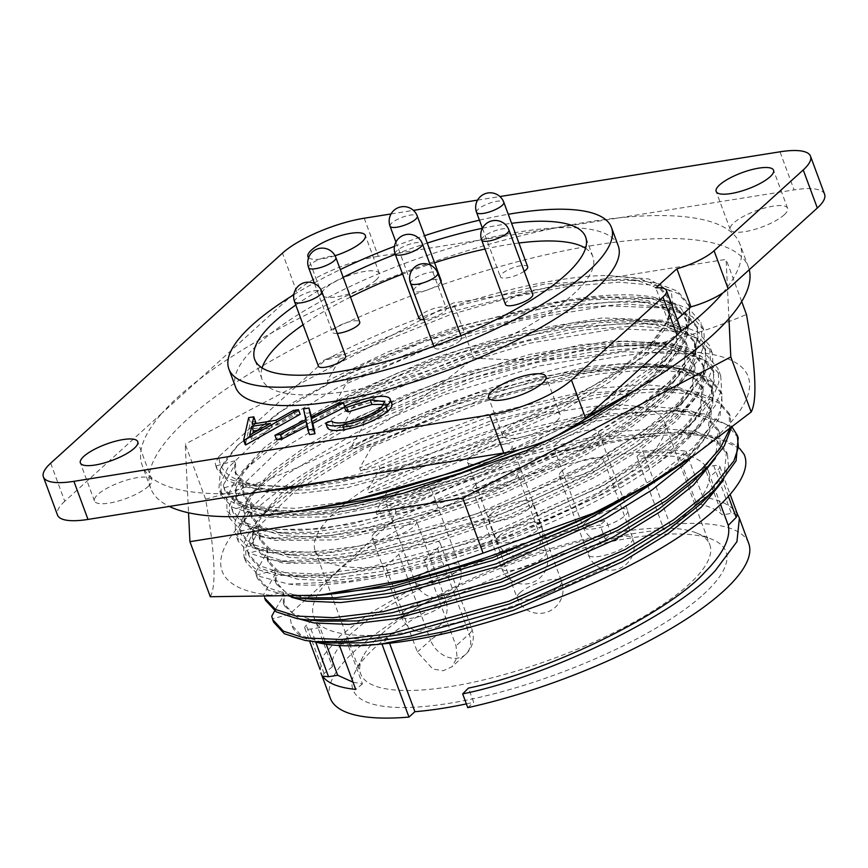 <?xml version="1.0" encoding="UTF-8"?>
<svg xmlns="http://www.w3.org/2000/svg" width="868" height="868" viewBox="0 0 868 868"><rect width="100%" height="100%" fill="white"/><g stroke="black" fill="none" stroke-linecap="round" stroke-linejoin="round"><path stroke-width="0.65" stroke-dasharray="4.34 3.25" d="M618.244 245.818A203.958 57.581 -20.3 0 0 465.595 243.745A203.958 57.581 -20.3 0 0 258.968 343.413A203.958 57.581 -20.3 0 0 235.662 387.334M148.352 486.362A30.597 8.637 -20.3 0 0 151.846 479.765A30.597 8.637 -20.3 0 0 128.941 479.461A30.597 8.637 -20.3 0 0 97.954 494.413A30.597 8.637 -20.3 0 0 94.46 500.999A30.597 8.637 -20.3 0 0 117.354 501.313A30.597 8.637 -20.3 0 0 148.352 486.362M375.909 280.114A30.597 8.637 -20.3 0 0 379.403 273.518A30.597 8.637 -20.3 0 0 356.509 273.214A30.597 8.637 -20.3 0 0 325.511 288.165A30.597 8.637 -20.3 0 0 322.017 294.751A30.597 8.637 -20.3 0 0 344.921 295.066A30.597 8.637 -20.3 0 0 375.909 280.114M784.13 214.895A30.597 8.637 -20.3 0 0 787.623 208.309A30.597 8.637 -20.3 0 0 764.73 207.994A30.597 8.637 -20.3 0 0 733.731 222.946A30.597 8.637 -20.3 0 0 730.238 229.532A30.597 8.637 -20.3 0 0 753.142 229.846A30.597 8.637 -20.3 0 0 784.13 214.895M556.572 421.143A30.597 8.637 -20.3 0 0 560.066 414.557A30.597 8.637 -20.3 0 0 537.162 414.242A30.597 8.637 -20.3 0 0 506.174 429.193A30.597 8.637 -20.3 0 0 502.68 435.779A30.597 8.637 -20.3 0 0 525.574 436.094A30.597 8.637 -20.3 0 0 556.572 421.143M295.793 305.026A176.421 49.812 159.7 0 1 343.185 277.326M395.331 254.357A176.421 49.812 159.7 0 1 427.273 243.062M482.413 228.273A176.421 49.812 159.7 0 1 511.599 223.304M262.082 367.913A176.421 49.812 -20.3 0 0 261.995 379.164A176.421 49.812 -20.3 0 0 394.05 380.954A176.421 49.812 -20.3 0 0 572.782 294.74A176.421 49.812 -20.3 0 0 592.931 256.744A176.421 49.812 -20.3 0 0 585.553 248.259M518.89 243.029A176.421 49.812 -20.3 0 0 484.973 249.018M434.575 262.787A176.421 49.812 -20.3 0 0 402.622 274.082M350.477 297.051A176.421 49.812 -20.3 0 0 303.084 324.751M749.247 269.72A318.686 89.979 -20.3 0 0 748.422 267.029A318.686 89.979 -20.3 0 0 509.896 263.796A318.686 89.979 -20.3 0 0 187.043 419.526A318.686 89.979 -20.3 0 0 150.641 488.152A318.686 89.979 -20.3 0 0 169.314 506.435M504.525 452.879A318.686 89.979 -20.3 0 0 588.537 415.381M329.026 480.915A318.686 89.979 -20.3 0 0 679.59 332.357M50.68 463.208L64.764 501.281L162.186 412.994A318.686 89.979 -20.3 0 0 142.157 465.215A318.686 89.979 -20.3 0 0 262.754 491.505M364.224 218.226L378.307 256.31L553.057 228.392A318.686 89.979 -20.3 0 0 199.13 379.511L162.186 412.994A318.686 89.979 159.7 0 1 178.558 396.589A318.686 89.979 159.7 0 1 199.13 379.511L296.541 291.214L282.458 253.141M318.426 366.198A14.528 4.101 159.7 0 1 320.086 363.074A14.528 4.101 159.7 0 1 334.798 355.967A14.528 4.101 159.7 0 1 345.681 356.119M524.207 271.283A14.528 4.101 159.7 0 1 509.787 277.359A14.528 4.101 159.7 0 1 500.402 276.827A14.528 4.101 159.7 0 1 502.062 273.702A14.528 4.101 159.7 0 1 516.785 266.595A14.528 4.101 159.7 0 1 527.668 266.747M337.272 333.41A14.528 4.101 159.7 0 1 332.477 332.151A14.528 4.101 159.7 0 1 334.137 329.015A14.528 4.101 159.7 0 1 348.849 321.919A14.528 4.101 159.7 0 1 359.732 322.061M440.987 281.883A14.528 4.101 159.7 0 1 439.49 283.695A14.528 4.101 159.7 0 1 424.767 290.802A14.528 4.101 159.7 0 1 413.895 290.65A14.528 4.101 159.7 0 1 415.555 287.514A14.528 4.101 159.7 0 1 430.268 280.418A14.528 4.101 159.7 0 1 441.15 280.57M505.501 304.505A14.528 4.101 159.7 0 1 507.162 301.37A14.528 4.101 159.7 0 1 521.885 294.274A14.528 4.101 159.7 0 1 532.768 294.426M459.931 340.733A14.528 4.101 159.7 0 1 445.208 347.829A14.528 4.101 159.7 0 1 434.336 347.688A14.528 4.101 159.7 0 1 435.996 344.553A14.528 4.101 159.7 0 1 450.72 337.457A14.528 4.101 159.7 0 1 461.592 337.598A14.528 4.101 159.7 0 1 459.931 340.733M418.984 318.328A14.528 4.101 159.7 0 1 420.644 315.192A14.528 4.101 159.7 0 1 435.367 308.097A14.528 4.101 159.7 0 1 446.25 308.238A14.528 4.101 159.7 0 1 444.59 311.373A14.528 4.101 159.7 0 1 423.931 319.576M337.717 571.339A210.327 59.382 -20.3 0 0 313.695 616.638A210.327 59.382 -20.3 0 0 471.118 618.775A210.327 59.382 -20.3 0 0 684.201 515.993A210.327 59.382 -20.3 0 0 708.234 470.695A210.327 59.382 -20.3 0 0 550.8 468.557A210.327 59.382 -20.3 0 0 337.717 571.339M720.559 504.525L710.252 476.662A210.327 59.382 -20.3 0 0 709.59 474.362A210.327 59.382 -20.3 0 0 704.599 467.136L722.241 514.843C716.751 509.473 708.158 505.697 696.472 503.494L679.318 457.121A210.327 59.382 -20.3 0 0 636.895 456.384L664.042 529.784A210.327 59.382 -20.3 0 0 605.246 539.18L599.994 524.966C518.912 540.916 397.284 592.519 358.473 627.434C339.279 643.188 330.589 656.284 332.401 666.711L314.379 618.005A210.327 59.382 -20.3 0 0 315.051 620.305A210.327 59.382 -20.3 0 0 320.042 627.542L326.205 644.219M353.037 682.194L362.477 683.919L345.323 637.546A210.327 59.382 -20.3 0 0 387.746 638.295L389.558 643.199M466.366 703.905A210.327 59.382 -20.3 0 0 473.7 702.299L468.438 688.096M703.264 594.569A198.859 56.149 -20.3 0 0 711.988 539.31A198.859 56.149 -20.3 0 0 549.379 557.94A198.859 56.149 -20.3 0 0 375.681 646.91A198.859 56.149 -20.3 0 0 355.489 671.181A198.859 56.149 -20.3 0 0 474.883 698.382A198.859 56.149 -20.3 0 0 703.264 594.569M381.931 633.759A186.11 52.547 159.7 0 1 544.507 550.496A186.11 52.547 159.7 0 1 696.689 533.061A186.11 52.547 159.7 0 1 709.785 544.703A186.11 52.547 159.7 0 1 688.519 584.782A186.11 52.547 159.7 0 1 499.979 675.727A186.11 52.547 159.7 0 1 360.676 673.839A186.11 52.547 159.7 0 1 363.041 656.479A186.11 52.547 159.7 0 1 381.931 633.759M696.472 503.494L702.885 497.049C720.386 499.784 731.908 505.501 737.442 514.214L737.507 514.323M636.895 456.384L642.819 451.002L669.977 524.402A223.076 62.984 159.7 0 1 748.693 543.346M642.819 451.002A223.076 62.984 159.7 0 1 685.904 451.154L679.318 457.121M702.885 497.049L685.904 451.154M336.48 510.861A186.11 52.547 159.7 0 1 525.021 419.917A186.11 52.547 159.7 0 1 664.324 421.805A186.11 52.547 159.7 0 1 643.058 461.884A186.11 52.547 159.7 0 1 424.311 560.12L456.026 645.857L457.078 657.499L451.924 666.808L443.114 670.758L432.806 669.011L417.389 652.031L385.674 566.294A186.11 52.547 159.7 0 1 315.214 550.941A186.11 52.547 159.7 0 1 336.48 510.861M388.875 498.644A23.707 6.694 -20.3 0 0 386.162 503.755A23.707 6.694 -20.3 0 0 403.913 503.993A23.707 6.694 -20.3 0 0 427.935 492.406A23.707 6.694 -20.3 0 0 430.636 487.306A23.707 6.694 -20.3 0 0 412.897 487.067A23.707 6.694 -20.3 0 0 388.875 498.644M556.811 443.331A23.707 6.694 -20.3 0 0 554.099 448.441A23.707 6.694 -20.3 0 0 571.849 448.68A23.707 6.694 -20.3 0 0 595.871 437.092A23.707 6.694 -20.3 0 0 598.573 431.982A23.707 6.694 -20.3 0 0 580.833 431.743A23.707 6.694 -20.3 0 0 556.811 443.331M374.824 532.702A23.707 6.694 -20.3 0 0 372.112 537.813A23.707 6.694 -20.3 0 0 389.862 538.051A23.707 6.694 -20.3 0 0 413.884 526.464A23.707 6.694 -20.3 0 0 416.586 521.364A23.707 6.694 -20.3 0 0 398.846 521.115A23.707 6.694 -20.3 0 0 374.824 532.702M475.393 484.832A23.707 6.694 -20.3 0 0 472.68 489.932A23.707 6.694 -20.3 0 0 490.431 490.17A23.707 6.694 -20.3 0 0 514.453 478.594A23.707 6.694 -20.3 0 0 517.154 473.483A23.707 6.694 -20.3 0 0 499.415 473.244A23.707 6.694 -20.3 0 0 475.393 484.832M490.735 514.192A23.707 6.694 -20.3 0 0 488.033 519.292A23.707 6.694 -20.3 0 0 505.773 519.531A23.707 6.694 -20.3 0 0 529.795 507.954A23.707 6.694 -20.3 0 0 532.507 502.843A23.707 6.694 -20.3 0 0 514.757 502.605A23.707 6.694 -20.3 0 0 490.735 514.192M561.911 471.009A23.707 6.694 -20.3 0 0 559.198 476.109A23.707 6.694 -20.3 0 0 576.949 476.358A23.707 6.694 -20.3 0 0 600.96 464.771A23.707 6.694 -20.3 0 0 603.672 459.66A23.707 6.694 -20.3 0 0 585.922 459.422A23.707 6.694 -20.3 0 0 561.911 471.009M470.293 457.154A23.707 6.694 -20.3 0 0 467.581 462.253A23.707 6.694 -20.3 0 0 485.331 462.503A23.707 6.694 -20.3 0 0 509.353 450.915A23.707 6.694 -20.3 0 0 512.055 445.805A23.707 6.694 -20.3 0 0 494.315 445.566A23.707 6.694 -20.3 0 0 470.293 457.154M255.485 421.414L250.364 422.228L245.329 444.883M300.176 414.275L295.033 415.099L277.673 424.875L253.868 428.673L254.997 423.638M308.607 257.677A30.597 8.637 -20.3 0 0 335.048 255.734M391.056 213.94L413.418 210.371M477.574 200.117L499.935 196.548M384.068 404.401L386.347 406.246L383.157 411.92C374.01 419.146 362.13 424.137 347.515 426.882C339.768 428.119 335.037 427.664 333.312 425.504L327.431 427.761M391.945 403.804L391.457 402.947C389.168 400.69 383.656 400.3 374.922 401.776C365.515 403.273 355.847 406.343 345.941 410.987M307.098 426.318L307.782 425.971L309.561 434.618M310.657 412.593L305.221 413.461L307.424 424.257L276.632 439.881M344.574 407.298L339.496 407.993L312.523 421.674L311.504 416.738M248.671 417.638L250.364 422.228M252.176 424.083L253.868 428.673M275.97 420.286L277.673 424.875M293.33 410.51L295.033 415.099M293.807 294.74A203.958 57.581 159.7 0 1 313.673 283.239M314.259 282.914A203.958 57.581 159.7 0 1 340.31 269.557M394.452 246.371A203.958 57.581 159.7 0 1 424.55 235.695M479.451 220.168A203.958 57.581 159.7 0 1 508.257 214.277M680.545 328.571A30.597 8.637 -20.3 0 0 669.901 325.956L655.807 287.883M677.149 319.391L669.901 325.956M824.6 194.302A63.733 18 -20.3 0 0 794.09 189.886L780.006 151.802M722.849 292.907A318.686 89.979 -20.3 0 0 739.937 244.092A318.686 89.979 -20.3 0 0 619.329 217.803A318.686 89.979 159.7 0 0 553.057 228.392L794.09 189.886M378.307 256.31A63.733 18 -20.3 0 0 296.541 291.214M64.764 501.281A63.733 18 -20.3 0 0 57.483 515.006M331.609 420.915L333.312 425.504M345.811 422.293L347.515 426.882M381.464 407.331L383.157 411.92M373.218 397.186L374.922 401.776M389.754 398.369L391.457 402.947M306.089 421.381L307.782 425.971M305.731 419.667L307.424 424.257M303.529 408.882L305.221 413.461M310.82 417.085L312.523 421.674M337.793 403.403L339.496 407.993M344.596 406.224L344.932 407.125M270.415 423.41L272.107 428L251.427 439.653L249.724 435.063M258.371 430.192L272.107 428M251.427 439.653L252.838 433.316M289.152 486.395A249.854 70.547 -20.3 0 0 442.94 454.593L508.626 429.541L568.768 400.636L618.765 370.137L654.591 340.506L673.438 313.131L671.409 291.941L648.646 278.954L606.938 275.471A234.045 66.076 -20.3 0 0 444.644 309.182C401.483 323.742 361.63 340.766 325.099 360.242L218.986 456.416C219.365 477.237 242.758 487.23 289.152 486.395L247.64 485.028L226.873 478.333L216.099 466.724L215.221 463.36L216.165 465.899L234.447 460.875L234.913 471.997L244.982 482.825L264.414 489.053L273.105 490.16L308.368 489.899L353.243 483.465L455.841 454.615L565.057 405.877L610.573 377.884L643.937 351.225L649.134 346.115L667.872 320.379L669.879 298.679L659.224 286.288L639.271 278.639L606.938 275.471M442.94 454.593L338.889 482.619L293.775 488.695L258.1 488.792L248.584 487.577L227.817 480.883L217.043 469.273L216.165 465.899M218.986 456.416L215.221 463.36M271.76 616.215L272.704 618.765L289.565 614.197L390.123 523.057L396.144 512.109L395.2 509.559L376.918 514.594L375.855 511.719L388.061 490.279L387.117 487.729L368.835 492.753L367.782 489.888L379.989 468.438L379.045 465.888L360.762 470.912L359.699 468.047L371.905 446.597L370.961 444.047L352.679 449.081L351.627 446.206L363.833 424.767L362.889 422.217L344.607 427.24L343.544 424.376L355.75 402.926L354.806 400.376L336.524 405.399L335.471 402.535L347.677 381.085L346.733 378.535L328.451 383.569L327.388 380.694L339.594 359.254L338.65 356.705L325.099 360.242M234.447 460.875L235.499 463.74L223.293 485.19L224.237 487.74L242.519 482.716L243.582 485.581L231.376 507.031L232.32 509.581L250.602 504.558L251.655 507.422L239.449 528.872L240.393 531.411L258.675 526.388L259.738 529.252L247.532 550.703L248.476 553.252L266.758 548.229L267.811 551.093L255.604 572.544L256.548 575.093L274.831 570.07L275.894 572.934L263.688 594.385L264.632 596.924L282.914 591.9L283.966 594.764L274.635 610.898M444.644 309.182L544.366 284.086L624.211 279.105L640.334 281.514L660.288 289.152L670.942 301.554L667.817 325.587L645 354.101L611.636 380.748L566.12 408.741L456.894 457.479L346.788 487.751L300.187 493.371L265.478 491.917L246.045 485.689L235.966 474.872L235.499 463.74M223.293 485.19L224.172 488.521L234.935 500.152L255.713 506.869L295.608 508.333L349.587 501.237M505.523 452.705L596.652 407.092L661.058 360.231L685.449 329.851L689.973 316.191L688.801 304.277L677.452 291.095L656.165 282.979L639.228 280.462L600.96 280.245L553.958 285.843L449.027 312.22L338.65 356.705M231.376 507.031L232.244 510.362L243.007 521.994L263.796 528.699L300.881 530.315L350.65 524.37L468.232 492.189L584.88 440.271L633.499 410.455L669.13 382.061L693.521 351.692L698.046 338.032L696.885 326.118L685.525 312.936L664.237 304.82L647.3 302.303L609.032 302.086L562.03 307.684L457.111 334.061L346.733 378.535M328.451 383.569L389.331 354.643L454.289 330.502L552.439 305.927L632.295 300.936L648.407 303.344L668.371 310.994L679.026 323.395L675.901 347.428L653.072 375.931L619.719 402.589L574.193 430.582L464.977 479.32L354.871 509.581L308.27 515.212L273.55 513.758L254.107 507.52L244.038 496.691L243.582 485.581M239.449 528.872L240.327 532.192L251.091 543.835L271.868 550.54L308.954 552.156L358.723 546.211L476.315 514.019L592.952 462.112L641.571 432.297L677.214 403.902L701.604 373.533L706.129 359.862L704.957 347.959L693.608 334.777L672.32 326.661L655.383 324.133L617.115 323.927L570.113 329.514L465.183 355.891L354.806 400.376M336.524 405.399L397.414 376.473L462.373 352.343L560.522 327.768L640.367 322.777L656.49 325.185L676.443 332.835L687.098 345.236L683.973 369.258L661.156 397.772L627.792 424.43L582.276 452.412L473.049 501.151L362.943 531.422L316.343 537.053L281.633 535.589L262.19 529.361L252.121 518.532L251.655 507.422M247.532 550.703L248.4 554.034L259.163 565.665L279.952 572.381L317.037 573.998L366.806 568.052L484.387 535.86L601.036 483.953L649.655 454.138L685.286 425.743L709.677 395.363L714.201 381.703L713.04 369.79L701.691 356.607L680.393 348.491L663.456 345.974L625.188 345.757L578.186 351.356L473.266 377.732L362.889 422.217M344.607 427.24L405.486 398.314L470.445 374.173L568.594 349.598L648.45 344.618L664.562 347.026L684.526 354.676L695.181 367.066L692.056 391.099L669.228 419.613L635.875 446.26L590.349 474.254L481.132 522.992L371.027 553.263L324.426 558.884L289.706 557.43L270.263 551.202L260.194 540.373L259.738 529.252M255.604 572.544L256.483 575.875L267.246 587.506L288.024 594.211L309.843 596.077M594.493 513.574L651.933 479.928L693.369 447.573L717.76 417.204L722.284 403.544L721.113 391.631L709.764 378.448L688.476 370.332L671.539 367.815L633.271 367.598L586.269 373.197L481.339 399.573L370.961 444.047M352.679 449.081L413.569 420.155L478.528 396.014L576.678 371.439L656.523 366.448L672.646 368.857L692.599 376.506L703.254 388.907L700.129 412.94L677.311 441.443L643.947 468.102L598.432 496.095L489.205 544.833L379.099 575.093L332.498 580.725L297.789 579.271L278.346 573.032L268.277 562.204L267.811 551.093M263.688 594.385L264.566 597.748M729.63 429.139L729.196 413.472L717.847 400.289L696.548 392.173L679.611 389.645L641.343 389.439L594.341 395.027L489.422 421.403L379.045 465.888M360.762 470.912L421.642 441.986L486.601 417.855L584.75 393.28L664.606 388.289L680.718 390.698L700.682 398.347L711.337 410.748L709.59 431.819L691.894 456.807M291.474 597.271L276.36 584.045L275.894 572.934M732.136 427.197L704.632 414.003L687.695 411.486L649.427 411.269L602.425 416.868L497.494 443.244L387.117 487.729M368.835 492.753L429.725 463.827L494.684 439.685L592.833 415.11L672.678 410.119L688.801 412.539L708.755 420.188L719.409 432.579L720.407 444.535L715.395 458.304M299.102 618.927L284.433 605.886L283.966 594.764M376.918 514.594L437.798 485.668L502.756 461.526L600.906 436.951L680.762 431.96L696.874 434.369L716.838 442.018L727.482 454.409L728.48 466.366L723.478 480.145M739.536 448.333L712.704 435.844L695.767 433.327L657.499 433.11L610.497 438.709L505.577 465.085L395.2 509.559M390.123 523.057C470.141 478.724 582.591 442.485 658.617 435.649A249.854 70.547 159.7 0 1 744.017 454.203M313.934 641.593A234.045 66.076 159.7 0 1 291.453 624.862A234.045 66.076 159.7 0 1 291.431 624.808L289.565 614.197M282.914 591.9L283.369 603.01L293.438 613.839L312.881 620.077L321.572 621.184M697.601 477.14L716.339 451.403L718.346 429.714L707.702 417.313L687.738 409.663L652.389 406.484L605.072 410.195L493.621 436.821L428.662 460.962L367.782 489.888M379.989 468.438L490.355 423.953L550.724 406.766L609.293 395.407L659.778 391.381L697.492 394.723L718.78 402.839L730.14 416.011L731.312 427.837M265.499 600.255L264.632 596.924M274.831 570.07L275.297 581.18L285.366 592.009L304.798 598.236L313.5 599.343M676.487 467.472L689.517 455.309L708.255 429.562L710.274 407.873L699.619 395.482L679.666 387.833L644.306 384.643L597 388.354L485.548 414.991L420.589 439.121L359.699 468.047M371.905 446.597L482.282 402.123L542.652 384.936L601.22 373.565L651.694 369.54L689.42 372.882L710.708 380.998L722.057 394.18L719.919 417.183L700.02 444.503L694.313 450.123L654.168 481.61M292.06 597.238L268.179 590.056L257.416 578.424L256.548 575.093M266.758 548.229L267.214 559.339L277.283 570.168L296.726 576.395L305.417 577.502L340.679 577.253L385.555 570.818L488.152 541.968L597.368 493.219L642.884 465.237L676.248 438.579L681.445 433.468L700.183 407.732L702.19 386.043L691.546 373.641L671.582 365.992L636.222 362.813L588.916 366.524L477.465 393.15L412.506 417.28L351.627 446.206M363.833 424.767L474.199 380.282L534.569 363.095L593.137 351.735L643.622 347.699L681.337 351.041L702.624 359.157L713.984 372.339L711.847 395.352L691.948 422.673L686.23 428.293L650.599 456.687L601.98 486.503L485.331 538.41L375.952 569.061L328.071 575.885L290.411 576.146L280.896 574.92L260.107 568.215L249.344 556.583L248.476 553.252M258.675 526.388L259.141 537.498L269.21 548.326L288.643 554.565L297.344 555.672L332.596 555.411L377.471 548.977L480.069 520.127L589.285 471.389L634.812 443.396L668.176 416.738L673.362 411.627L692.1 385.891L694.118 364.202L683.463 351.8L663.499 344.151L628.15 340.972L580.844 344.683L469.393 371.309L404.434 395.45L343.544 424.376M355.75 402.926L466.127 358.441L526.496 341.254L585.065 329.894L635.539 325.869L673.264 329.211L694.552 337.326L705.901 350.498L703.764 373.511L683.865 400.832L678.158 406.452L642.515 434.846L593.896 464.662L477.259 516.568L367.88 547.231L319.999 554.055L282.328 554.305L272.812 553.09L252.024 546.373L241.261 534.742L240.393 531.411M250.602 504.558L251.058 515.668L261.127 526.496L280.57 532.724L289.261 533.831L324.524 533.581L369.399 527.147L471.997 498.286L581.213 449.548L626.729 421.555L660.092 394.907L665.289 389.797L684.027 364.05L686.035 342.361L675.391 329.97L655.427 322.321L620.067 319.131L572.761 322.842L461.309 349.478L396.351 373.609L335.471 402.535M347.677 381.085L458.044 336.61L518.413 319.424L576.981 308.053L627.466 304.028L665.181 307.37L686.469 315.485L697.829 328.668L695.691 351.67L675.792 378.99L670.074 384.611L634.443 413.005L585.824 442.821L469.176 494.738L359.797 525.39L311.916 532.214L274.255 532.464L264.74 531.249L243.951 524.543L233.188 512.912L232.32 509.581M242.519 482.716L242.986 493.827L253.055 504.655L272.487 510.883L281.189 511.99L316.44 511.74L361.316 505.306L463.913 476.456L549.053 440.304M620.099 398.705L652.02 373.066L657.206 367.956L675.944 342.22L677.962 320.531L667.308 308.129L647.344 300.48L611.994 297.301L564.688 301.012L453.226 327.637L388.278 351.768L327.388 380.694M339.594 359.254L449.971 314.769L510.341 297.583L568.909 286.223L619.383 282.187L657.109 285.529L678.396 293.644L689.745 306.827L687.608 329.84L667.709 357.16L662.002 362.781L603.01 406.365L519.509 449.624M300.556 510.623L266.172 510.634L256.657 509.407L235.868 502.702L225.105 491.071L224.237 487.74M272.704 618.765L273.572 622.096M738.212 437.852L726.863 424.669L705.575 416.553L667.85 413.211L617.376 417.248L558.808 428.608L498.438 445.794L388.061 490.279M375.855 511.719L436.745 482.792L501.704 458.662L613.155 432.036L660.461 428.325L695.821 431.504L715.774 439.154L726.429 451.555L724.422 473.244L705.673 498.981M329.656 643.014L320.954 641.908L301.521 635.68L291.431 624.808M658.617 435.649C581.875 440.586 480.091 471.009 396.144 512.109M332.401 666.711L324.057 673.492L322.603 676.183M320.129 669.553L324.014 654.906L340.213 635.81L369.866 613.253L411.53 589.22L513.183 546.265L606.081 520.019L599.994 524.966M605.246 539.18L611.18 533.798L606.081 520.019M330.252 698.132A223.076 62.984 159.7 0 1 611.18 533.798M664.042 529.784L669.977 524.402M467.765 707.68L473.7 702.299M737.55 514.442L731.388 513.379L722.241 514.843M704.599 467.136L713.735 465.671A12.749 3.602 159.7 0 1 719.843 466.561A12.749 3.602 159.7 0 1 718.379 469.306L710.252 476.662M387.746 638.295L381.931 643.991M381.811 643.665A223.076 62.984 159.7 0 1 338.737 643.524L345.323 637.546M362.477 683.919L355.706 689.42M339.475 645.521L338.737 643.524M320.042 627.542L310.896 628.996A12.749 3.602 159.7 0 1 304.798 628.117A12.749 3.602 159.7 0 1 306.252 625.372L314.379 618.005M424.311 560.12L437.45 548.218A23.458 6.618 -20.3 0 0 440.13 543.173A23.458 6.618 -20.3 0 0 422.575 542.934A23.458 6.618 -20.3 0 0 398.813 554.392L385.674 566.294M294.361 511.556L242.931 507.064L227.199 499.621L218.899 488.977L220.581 468.503L224.996 460.702L237.192 445.924L277.966 413.157L335.862 379.717L424.756 341.395L518.966 312.784L591.227 299.71L650.175 298.169L667.687 300.795L689.539 309.192L701.008 322.581L701.919 336.524L695.507 352.451L680.024 372.394L655.817 394.332L586.757 439.175L498.926 480.362L405.768 511.849L321.561 529.046L259.185 529.567L237.897 522.71L227.025 510.959L226.613 498.341L233.481 483.65L245.677 468.861L286.451 436.094L344.346 402.654L433.24 364.332L527.462 335.721L599.712 322.646L658.66 321.117L676.172 323.731L698.024 332.129L709.492 345.529L710.404 359.461L703.991 375.388L688.508 395.331L664.302 417.269L595.242 462.112L507.411 503.299L414.253 534.786L330.046 551.983L267.669 552.504L246.382 545.646L235.51 533.896L235.098 521.277L241.966 506.586L254.161 491.798L294.936 459.031L352.831 425.591L441.725 387.269L535.947 358.658L608.197 345.583L667.145 344.053L684.657 346.668L706.519 355.066L717.988 368.466L718.888 382.397L712.476 398.325L696.993 418.278L672.787 440.217L603.727 485.049L515.896 526.236L422.738 557.723L338.531 574.92L276.154 575.441L254.867 568.583L243.995 556.833L243.582 544.214L250.451 529.523L262.646 514.735L303.42 481.968L361.316 448.528L448.496 410.846L362.889 449.385L294.762 491.44L253.923 530.923L245.655 547.99L246.056 562.388L260.042 576.536L288.48 584.066C371.786 594.352 567.683 530.793 657.467 463.512A242.205 68.388 159.7 0 0 684.657 442.062A242.205 68.388 159.7 0 0 712.715 403.511L712.064 389.2L701.149 376.441L680.371 368.423L663.521 365.884L607.567 367.316L539.039 379.663L449.505 406.777L365.037 443.114L318.296 469.425L281.991 495.856L271.12 506.022L259.662 519.91L253.12 533.831L253.51 545.788L263.807 556.909L284.02 563.386L343.251 562.822L423.226 546.406L511.697 516.427L595.112 477.226L641.159 449.038L676.736 420.644L698.371 394.701L704.447 379.533L703.579 366.263L692.664 353.504L671.886 345.475L655.036 342.947L599.083 344.379L530.554 356.726L441.02 383.84L356.553 420.166L309.811 446.488L273.507 472.908L262.635 483.085L251.177 496.973L244.635 510.894L245.026 522.851L255.322 533.972L275.536 540.449L334.766 539.885L414.741 523.469L503.212 493.491L586.627 454.289L632.674 426.101L668.251 397.707L689.886 371.764L695.962 356.596L695.094 343.327L684.179 330.567L663.402 322.538L646.551 320.01L590.598 321.442L522.069 333.789L432.535 360.904L348.068 397.229L301.326 423.551L265.022 449.971L254.15 460.149L242.693 474.026L236.15 487.957L236.53 499.914L246.838 511.035L267.051 517.512L326.281 516.948L406.257 500.532L494.727 470.554L578.142 431.353L624.19 403.164L659.767 374.77L681.402 348.817L687.478 333.659L686.61 320.39L675.695 307.619L654.917 299.601L638.067 297.073L597.629 297.073L548.587 303.464A242.205 68.388 159.7 0 1 654.071 297.312L678.754 305.623L689.615 319.934L686.154 339.323L668.664 362.65L639.879 387.323M657.467 463.512L689.474 436.246L706.01 415.338L712.085 400.181L711.217 386.911L700.302 374.141L679.525 366.122L619.231 363.822L538.193 377.374L448.658 404.488L364.191 440.814L317.449 467.136L281.145 493.556L258.816 517.61L252.273 531.541L252.653 543.498L262.961 554.619L283.174 561.097L291.995 562.214L349.24 559.632L422.38 544.117L510.851 514.138L594.265 474.937L640.313 446.749L675.879 418.354L680.989 413.309L697.525 392.401L703.601 377.244L702.733 363.974L691.818 351.204L671.04 343.185L610.746 340.885L529.708 354.437L440.174 381.54L355.706 417.877L308.965 444.188L272.661 470.619L250.331 494.673L243.789 508.605L244.168 520.561L254.476 531.683L274.689 538.16L283.51 539.278L340.755 536.695L413.895 521.18L502.366 491.201L585.781 452L631.817 423.812L667.394 395.407L672.505 390.372L689.029 369.464L695.116 354.296L694.248 341.026L683.333 328.267L662.555 320.249L602.262 317.948L521.223 331.489L431.689 358.603L347.222 394.94L300.48 421.251L264.176 447.682L241.836 471.736L235.304 485.657L235.684 497.614L245.991 508.746L266.205 515.223L275.026 516.341L332.27 513.758L405.41 498.243L493.881 468.264L577.296 429.063L623.332 400.875L658.91 372.47L664.02 367.424L680.545 346.527L686.631 331.359L685.763 318.089L674.848 305.33L654.071 297.312M684.407 462.047A280.44 79.183 -20.3 0 0 716.154 437.027A280.44 79.183 -20.3 0 0 613.936 357.225A280.44 79.183 -20.3 0 0 254.172 510.829A280.44 79.183 -20.3 0 0 326.151 594.569M210.295 596.728C216.555 585.52 214.993 552.992 205.597 499.165L185.231 444.112L188.54 512.782M220.581 468.503L238.309 444.774L291.778 403.229L369.334 361.75L459.584 326.661L548.587 303.464M728.946 318.61L726.093 259.38L453.313 302.965L185.231 444.112M288.48 584.066L348.686 581.365L425.483 565.122L518.63 533.636L606.472 492.449L659.072 459.942L697.948 427.533L715.21 405.725L721.623 389.797L720.722 375.866L709.254 362.477L687.391 354.068L623.951 351.724L538.681 366.057L444.459 394.68L355.576 432.991L285.453 474.97L244.7 513.986L237.832 528.677L238.255 541.296L249.116 553.046L270.404 559.903L279.887 561.119L340.126 558.428L416.998 542.185L510.145 510.699L597.987 469.512L650.588 437.005L689.463 404.596L706.726 382.788L713.138 366.86L712.237 352.929L700.769 339.529L678.906 331.131L615.466 328.788L530.196 343.12L435.975 371.732L347.081 410.054L276.968 452.033L236.215 491.049L229.347 505.74L229.77 518.359L240.631 530.109L261.919 536.966L271.402 538.182L331.641 535.491L408.513 519.248L501.661 487.762L589.502 446.575L642.103 414.069L680.979 381.66L698.241 359.851L704.653 343.923L703.753 329.992L692.284 316.592L670.421 308.194L606.982 305.851L521.711 320.184L427.49 348.795L338.596 387.117L268.483 429.085L227.731 468.112L220.863 482.803L221.286 495.422L232.147 507.172L253.434 514.03L262.917 515.234L323.156 512.554L400.029 496.312L463.328 476.196L527.299 450.297M712.715 403.511L713.572 389.363L706.281 378.296L691.026 370.506L668.544 366.35L624.982 366.806L571.122 374.868L448.496 410.846M205.597 499.165C302.357 473.494 391.718 426.448 473.678 358.017L453.313 302.965M741.695 301.543L726.093 259.38M473.678 358.017C572.001 364.712 662.924 350.195 746.458 314.433M294.577 301.749A14.528 4.101 159.7 0 1 296.238 298.614A14.528 4.101 159.7 0 1 310.961 291.518A14.528 4.101 159.7 0 1 321.833 291.659M476.565 212.367A14.528 4.101 159.7 0 1 478.225 209.242A14.528 4.101 -20.3 0 1 496.865 201.278A14.528 4.101 159.7 0 1 503.82 202.287M308.628 267.691A14.528 4.101 159.7 0 1 310.288 264.556A14.528 4.101 -20.3 0 1 328.929 256.602A14.528 4.101 159.7 0 1 335.883 257.601M390.047 226.19A14.528 4.101 159.7 0 1 391.707 223.065A14.528 4.101 -20.3 0 1 410.347 215.101A14.528 4.101 159.7 0 1 417.302 216.11M481.664 240.045A14.528 4.101 159.7 0 1 483.324 236.921A14.528 4.101 159.7 0 1 498.037 229.814A14.528 4.101 159.7 0 1 508.919 229.966M410.488 283.228A14.528 4.101 159.7 0 1 412.148 280.093A14.528 4.101 159.7 0 1 426.872 272.997A14.528 4.101 159.7 0 1 437.754 273.149M395.146 253.868A14.528 4.101 159.7 0 1 396.806 250.743A14.528 4.101 159.7 0 1 411.53 243.637A14.528 4.101 159.7 0 1 422.401 243.789M417.953 577.274A23.707 6.694 -20.3 0 0 415.251 582.374A23.707 6.694 -20.3 0 0 432.991 582.623A23.707 6.694 -20.3 0 0 457.013 571.035A23.707 6.694 -20.3 0 0 459.725 565.925A23.707 6.694 -20.3 0 0 441.975 565.686A23.707 6.694 -20.3 0 0 417.953 577.274M585.889 521.95A23.707 6.694 -20.3 0 0 583.188 527.06A23.707 6.694 -20.3 0 0 600.927 527.299A23.707 6.694 -20.3 0 0 624.949 515.711A23.707 6.694 -20.3 0 0 627.662 510.612A23.707 6.694 -20.3 0 0 609.911 510.362A23.707 6.694 -20.3 0 0 585.889 521.95M403.902 611.332A23.707 6.694 -20.3 0 0 401.2 616.432A23.707 6.694 -20.3 0 0 418.94 616.671A23.707 6.694 -20.3 0 0 442.962 605.083A23.707 6.694 -20.3 0 0 445.675 599.983A23.707 6.694 -20.3 0 0 427.924 599.745A23.707 6.694 -20.3 0 0 403.902 611.332M504.471 563.451A23.707 6.694 -20.3 0 0 501.769 568.562A23.707 6.694 -20.3 0 0 519.509 568.8A23.707 6.694 -20.3 0 0 543.531 557.213A23.707 6.694 -20.3 0 0 546.243 552.102A23.707 6.694 -20.3 0 0 528.493 551.864A23.707 6.694 -20.3 0 0 504.471 563.451M519.823 592.811A23.707 6.694 -20.3 0 0 517.111 597.911A23.707 6.694 -20.3 0 0 534.862 598.16A23.707 6.694 -20.3 0 0 558.884 586.573A23.707 6.694 -20.3 0 0 561.585 581.462A23.707 6.694 -20.3 0 0 543.845 581.224A23.707 6.694 -20.3 0 0 519.823 592.811M590.989 549.628A23.707 6.694 -20.3 0 0 588.276 554.739A23.707 6.694 -20.3 0 0 606.027 554.977A23.707 6.694 -20.3 0 0 630.049 543.39A23.707 6.694 -20.3 0 0 632.761 538.279A23.707 6.694 -20.3 0 0 615.011 538.041A23.707 6.694 -20.3 0 0 590.989 549.628M499.382 535.773A23.707 6.694 -20.3 0 0 496.67 540.883A23.707 6.694 -20.3 0 0 514.42 541.122A23.707 6.694 -20.3 0 0 538.431 529.534A23.707 6.694 -20.3 0 0 541.144 524.424A23.707 6.694 -20.3 0 0 523.393 524.185A23.707 6.694 -20.3 0 0 499.382 535.773M713.735 465.671L731.388 513.379M728.404 496.398L718.379 469.306M310.896 628.996L315.746 642.092M324.057 673.492L306.252 625.372M417.389 652.031L430.528 640.128L398.813 554.392M437.45 548.218L469.165 633.955A23.458 6.618 -20.3 0 0 471.845 628.899A23.458 6.618 -20.3 0 0 460.615 627.282A23.458 6.618 -20.3 0 0 430.528 640.128A23.458 18.412 -132.2 0 0 465.595 654.418A23.458 18.412 -132.2 0 0 469.165 633.955L456.026 645.857M151.846 479.765L137.762 441.693M379.403 273.518L365.319 235.445M787.623 208.309L773.54 170.226M560.066 414.557L545.983 376.473M592.931 256.744L585.64 237.018M150.641 488.152L142.157 465.215M482.434 228.23L500.402 276.827M314.52 283.619L332.477 332.151M395.916 242.053L413.895 290.65M433.816 346.278L434.336 347.688M315.051 620.305L313.695 616.638M696.689 533.061L711.988 539.31M664.324 421.805L709.785 544.703M386.162 503.755L415.251 582.374A23.707 23.707 0 0 0 453.411 591.716A23.707 23.707 0 0 0 459.725 565.925L430.636 487.306M554.099 448.441L583.188 527.06A23.707 23.707 0 0 0 621.347 536.402A23.707 23.707 0 0 0 627.662 510.612L598.573 431.982M372.112 537.813L401.2 616.432A23.707 23.707 0 0 0 439.36 625.774A23.707 23.707 0 0 0 445.675 599.983L416.586 521.364M472.68 489.932L501.769 568.562A23.707 23.707 0 0 0 539.929 577.904A23.707 23.707 0 0 0 546.243 552.102L517.154 473.483M488.033 519.292L517.111 597.911A23.707 23.707 0 0 0 555.27 607.264A23.707 23.707 0 0 0 561.585 581.462L532.507 502.843M559.198 476.109L588.276 554.739A23.707 23.707 0 0 0 626.446 564.081A23.707 23.707 0 0 0 632.761 538.279L603.672 459.66M467.581 462.253L496.67 540.883A23.707 23.707 0 0 0 534.829 550.225A23.707 23.707 0 0 0 541.144 524.424L512.055 445.805M94.46 500.999L80.377 462.915M322.017 294.751L307.934 256.668M730.238 229.532L716.154 191.459M502.68 435.779L488.597 397.707M386.347 406.246L384.643 401.656M261.995 379.164L254.704 359.428M748.422 267.029L739.937 244.092M460.897 335.721L461.592 337.598M430.257 265.011L446.25 308.238M654.591 340.506L649.134 346.115M258.1 488.792L273.105 490.16M217.043 469.273L216.099 466.724M624.211 279.105L639.228 280.462M670.942 301.554L669.879 298.69M235.966 474.861L234.913 471.997M647.3 302.303L632.295 300.936M655.383 324.133L640.367 322.777M663.456 345.974L648.45 344.618M671.539 367.815L656.523 366.448M679.611 389.645L664.606 388.289M687.695 411.486L672.678 410.119M680.762 431.96L695.767 433.327M689.517 455.309L700.02 444.503M305.417 577.502L290.411 576.146M681.445 433.468L691.948 422.673M297.344 555.672L282.328 554.305M673.362 411.627L683.865 400.832M289.261 533.831L274.255 532.464M665.289 389.797L675.792 378.99M281.189 511.99L266.172 510.634M657.206 367.956L667.709 357.16M689.745 306.827L688.801 304.277M225.127 491.104L224.183 488.554M697.829 328.668L696.885 326.118M233.199 512.945L232.255 510.395M679.015 323.384L677.962 320.52M244.049 496.702L242.986 493.838M705.901 350.498L704.957 347.949M241.282 534.775L240.338 532.236M687.098 345.225L686.035 342.361M252.121 518.543L251.069 515.668M713.984 372.339L713.04 369.79M249.355 556.616L248.411 554.066M695.17 367.066L694.118 364.191M260.205 540.373L259.141 537.509M722.057 394.18L721.113 391.631M257.438 578.457L256.494 575.907M703.254 388.897L702.19 386.032M268.277 562.214L267.225 559.35M730.14 416.011L729.196 413.461M711.326 410.738L710.274 407.873M276.36 584.055L275.297 581.18M719.409 432.579L718.346 429.703M284.433 605.886L283.38 603.021M727.492 454.409L726.429 451.544M709.59 474.362L708.234 470.695M363.041 656.479L355.489 671.181M719.843 466.561L730.151 494.424M304.798 628.117L309.605 641.105M315.214 550.941L360.676 673.839M440.13 543.173L471.845 628.899A23.458 23.458 0 0 1 465.595 654.418L451.924 666.808M694.248 341.026L695.094 343.327M702.733 363.974L703.579 366.263M711.217 386.911L712.064 389.2M235.684 497.614L236.53 499.914M244.168 520.561L245.026 522.851M252.653 543.498L253.51 545.788M720.722 375.866L717.988 368.466M238.255 541.296L235.51 533.896M712.237 352.929L709.492 345.529M229.77 518.359L227.025 510.959M703.753 329.992L701.008 322.581M221.286 495.422L218.899 488.977M243.995 556.833L246.056 562.388M689.474 436.246L697.948 427.533M291.995 562.214L279.887 561.119M680.989 413.309L689.463 404.596M283.51 539.278L271.402 538.182M672.505 390.372L680.979 381.66M275.026 516.341L262.917 515.234M664.02 367.424L668.664 362.65M685.763 318.089L686.61 320.39M237.192 445.924L238.309 444.785M650.175 298.169L638.067 297.073M245.677 468.861L254.15 460.149M658.66 321.117L646.551 320.01M254.161 491.798L262.635 483.085M667.145 344.053L655.036 342.947M262.646 514.735L271.12 506.022M663.521 365.884L668.544 366.35"/><path stroke-width="1.3" d="M508.257 214.277A203.958 57.581 159.7 0 1 611.463 227.459A203.958 57.581 159.7 0 1 588.157 271.391A203.958 57.581 159.7 0 1 381.54 371.059A203.958 57.581 159.7 0 1 228.881 368.987A203.958 57.581 159.7 0 1 252.176 325.066A203.958 57.581 159.7 0 1 293.807 294.74M228.881 368.987L235.662 387.334A203.958 57.581 -20.3 0 0 388.321 389.406A203.958 57.581 -20.3 0 0 594.949 289.738A203.958 57.581 -20.3 0 0 618.244 245.818L611.463 227.459M134.269 448.279A30.597 8.637 -20.3 0 0 137.762 441.693A30.597 8.637 -20.3 0 0 114.858 441.378A30.597 8.637 -20.3 0 0 83.87 456.329A30.597 8.637 -20.3 0 0 80.377 462.915A30.597 8.637 -20.3 0 0 103.27 463.23A30.597 8.637 -20.3 0 0 134.269 448.279M335.048 255.734A30.597 8.637 -20.3 0 0 361.826 242.031A30.597 8.637 -20.3 0 0 365.319 235.445A30.597 8.637 -20.3 0 0 342.426 235.13A30.597 8.637 -20.3 0 0 311.428 250.082A30.597 8.637 -20.3 0 0 307.934 256.668A30.597 8.637 -20.3 0 0 308.607 257.677M770.046 176.822A30.597 8.637 -20.3 0 0 773.54 170.226A30.597 8.637 -20.3 0 0 750.646 169.922A30.597 8.637 -20.3 0 0 719.648 184.873A30.597 8.637 -20.3 0 0 716.154 191.459A30.597 8.637 -20.3 0 0 739.059 191.774A30.597 8.637 -20.3 0 0 770.046 176.822M542.489 383.07A30.597 8.637 -20.3 0 0 545.983 376.473A30.597 8.637 -20.3 0 0 523.078 376.169A30.597 8.637 -20.3 0 0 492.091 391.121A30.597 8.637 -20.3 0 0 488.597 397.707A30.597 8.637 -20.3 0 0 511.491 398.021A30.597 8.637 -20.3 0 0 542.489 383.07M511.599 223.304A176.421 49.812 159.7 0 1 585.64 237.018A176.421 49.812 159.7 0 1 565.48 275.015A176.421 49.812 159.7 0 1 386.748 361.229A176.421 49.812 159.7 0 1 254.704 359.428A176.421 49.812 159.7 0 1 274.852 321.442A176.421 49.812 159.7 0 1 295.793 305.026M343.185 277.326A176.421 49.812 159.7 0 1 395.331 254.357M427.273 243.062A176.421 49.812 159.7 0 1 482.413 228.273M585.553 248.259A176.421 49.812 -20.3 0 0 518.89 243.029M484.973 249.018A176.421 49.812 -20.3 0 0 434.575 262.787M402.622 274.082A176.421 49.812 -20.3 0 0 350.477 297.051M303.084 324.751A176.421 49.812 -20.3 0 0 282.154 341.167A176.421 49.812 -20.3 0 0 262.082 367.913M169.314 506.435A318.686 89.979 -20.3 0 0 504.525 452.879M588.537 415.381A318.686 89.979 -20.3 0 0 712.02 335.656A318.686 89.979 -20.3 0 0 749.247 269.72M499.935 196.548L780.006 151.802A63.733 18 159.7 0 1 810.517 156.218A63.733 18 159.7 0 1 803.236 169.944L714.071 250.754A37.14 10.481 159.7 0 1 676.877 268.787L690.971 306.86A37.14 10.481 -20.3 0 0 722.849 292.907A318.686 89.979 159.7 0 1 703.536 312.719A318.686 89.979 159.7 0 1 679.59 332.357A30.597 8.637 -20.3 0 0 680.545 328.571L666.45 290.487A30.597 8.637 159.7 0 1 662.957 297.084L571.459 380.01A63.733 18 159.7 0 1 489.693 414.926L73.91 481.339A63.733 18 159.7 0 1 43.4 476.933A63.733 18 159.7 0 1 50.68 463.208L282.458 253.141A63.733 18 159.7 0 1 364.224 218.226L391.056 213.94M489.693 414.926L503.776 452.998L329.026 480.915A318.686 89.979 159.7 0 1 262.754 491.505L87.993 519.422L73.91 481.339M344.021 359.244A14.528 4.101 159.7 0 1 329.298 366.35A14.528 4.101 159.7 0 1 318.426 366.198L294.577 301.749A14.528 4.101 159.7 0 0 305.449 301.89A14.528 4.101 159.7 0 0 320.173 294.794A14.528 4.101 159.7 0 0 321.833 291.659L345.681 356.119A14.528 4.101 159.7 0 1 344.021 359.244M503.82 202.287A14.528 14.528 0 0 0 480.438 196.559A14.528 14.528 0 0 0 476.565 212.367A14.528 4.101 159.7 0 0 487.436 212.519A14.528 4.101 159.7 0 0 502.16 205.412A14.528 4.101 159.7 0 0 503.82 202.287L527.668 266.747A14.528 4.101 159.7 0 1 526.008 269.872A14.528 4.101 159.7 0 1 524.207 271.283M335.883 257.601A14.528 14.528 0 0 0 317.211 249.018A14.528 14.528 0 0 0 308.628 267.691A14.528 4.101 159.7 0 0 319.5 267.832A14.528 4.101 159.7 0 0 334.223 260.736A14.528 4.101 159.7 0 0 335.883 257.601L359.732 322.061A14.528 4.101 159.7 0 1 358.072 325.196A14.528 4.101 159.7 0 1 337.272 333.41M531.107 297.55A14.528 4.101 159.7 0 1 516.384 304.646A14.528 4.101 159.7 0 1 505.501 304.505L481.664 240.045A14.528 4.101 159.7 0 0 492.536 240.197A14.528 4.101 159.7 0 0 507.259 233.091A14.528 4.101 159.7 0 0 508.919 229.966L532.768 294.426A14.528 4.101 159.7 0 1 531.107 297.55M423.931 319.576A14.528 4.101 159.7 0 1 418.984 318.328L395.146 253.868A14.528 4.101 159.7 0 0 406.018 254.02A14.528 4.101 159.7 0 0 420.741 246.913A14.528 4.101 159.7 0 0 422.401 243.789L430.257 265.011M737.507 514.323L739.384 518.174L736.943 541.643L715.449 570.406C676.519 614.175 548.587 676.671 462.666 693.89L468.438 688.096C549.281 671.517 668.393 613.09 704.957 572.088C723.142 553.632 730.921 538.062 728.274 525.368L720.559 504.525M326.205 644.219L337.685 675.25L353.037 682.194M389.558 643.199L414.904 711.695A210.327 59.382 -20.3 0 0 466.366 703.905M739.384 518.174L748.693 543.346A223.076 62.984 159.7 0 1 723.218 591.39A223.076 62.984 159.7 0 1 467.765 707.68L462.666 693.89M254.997 423.638L255.485 421.414L253.792 416.824L252.176 424.083L275.97 420.286L293.33 410.51L298.473 409.685L300.176 414.275L246.002 444.774L244.309 440.184L243.637 440.293L245.329 444.883L246.002 444.774M676.877 268.787L655.807 287.883A30.597 8.637 159.7 0 1 666.45 290.487M413.418 210.371L477.574 200.117M325.728 423.172L327.431 427.761C329.146 430.55 334.744 431.179 344.216 429.649L342.513 425.06C333.041 426.589 327.453 425.96 325.728 423.172L331.609 420.915C333.345 423.074 338.075 423.53 345.811 422.293C360.426 419.548 372.318 414.557 381.464 407.331L384.643 401.656L370.245 399.898L346.625 407.32L344.238 406.398L345.941 410.987L348.318 411.899L371.949 404.488L384.068 404.401M344.216 429.649C362.043 426.307 376.528 420.21 387.671 411.345C391.685 407.765 392.944 404.965 391.457 402.947M312.86 423.389L311.167 418.799L313.294 429.161L307.858 430.029L309.561 434.618L314.997 433.75L312.86 423.389L344.574 407.298M307.858 430.029L306.089 421.381L280.364 434.423L274.928 435.291L276.632 439.881L282.067 439.013L307.098 426.318M311.504 416.738L308.965 408.014L310.82 417.085L337.793 403.403L343.229 402.535L344.596 406.224M243.637 440.293L248.671 417.638L253.792 416.824M298.473 409.685L244.309 440.184M313.673 283.239A203.958 57.581 159.7 0 1 314.259 282.914M340.31 269.557A203.958 57.581 159.7 0 1 394.452 246.371M424.55 235.695A203.958 57.581 159.7 0 1 479.451 220.168M662.957 297.084L677.04 335.156A30.597 8.637 -20.3 0 0 679.59 332.357M690.971 306.86L677.149 319.391M722.849 292.907A37.14 10.481 -20.3 0 0 728.154 288.827L714.071 250.754M803.236 169.944L817.32 208.027L728.154 288.827M817.32 208.027A63.733 18 -20.3 0 0 824.6 194.302L810.517 156.218M43.4 476.933L57.483 515.006A63.733 18 -20.3 0 0 87.993 519.422M329.026 480.915L262.754 491.505M503.776 452.998A63.733 18 -20.3 0 0 585.542 418.094L571.459 380.01M677.04 335.156L585.542 418.094M370.245 399.898L371.949 404.488M346.625 407.32L348.318 411.899M344.238 406.398C354.155 401.754 363.811 398.683 373.218 397.186C381.953 395.71 387.464 396.112 389.754 398.369L391.945 403.804M389.754 398.369C391.24 400.376 389.982 403.175 385.978 406.756L387.671 411.345M385.978 406.756C374.824 415.62 360.339 421.729 342.513 425.06M313.294 429.161L314.997 433.75M280.364 434.423L282.067 439.013M274.928 435.291L305.731 419.667L303.529 408.882L308.965 408.014M343.229 402.535L311.167 418.799M251.655 426.405L270.415 423.41L249.724 435.063L251.655 426.405L253.347 430.995L258.371 430.192M252.838 433.316L253.347 430.995M417.302 216.11A14.528 14.528 0 0 0 393.92 210.381A14.528 14.528 0 0 0 390.047 226.19A14.528 4.101 159.7 0 0 400.929 226.342A14.528 4.101 159.7 0 0 415.642 219.235A14.528 4.101 159.7 0 0 417.302 216.11L441.15 280.57A14.528 4.101 159.7 0 1 440.987 281.883M274.635 610.898L271.76 616.215L272.639 619.546L283.402 631.177L304.18 637.893L341.265 639.51L391.034 633.564L508.626 601.372L625.264 549.466L673.883 519.65L709.525 491.255L733.916 460.875L738.44 447.215L737.268 435.302L732.136 427.197M349.587 501.237L460.159 470.347L505.523 452.705M309.843 596.077L392.575 586.421L492.471 557.701L594.493 513.574M731.312 427.837L724.205 446.195L708.104 466.344L702.386 471.964L666.754 500.359L618.135 530.174L501.487 582.081L392.108 612.743L344.227 619.568L306.567 619.817L297.051 618.602L276.263 611.886L265.499 600.255L264.686 598.052L275.525 609.455L296.107 616.052L333.193 617.669L382.962 611.723L500.543 579.531L617.191 527.625L665.81 497.809L701.442 469.414L720.06 448.506L729.63 429.139M691.894 456.807L685.394 463.284L652.031 489.943L606.504 517.925L497.288 566.663L387.182 596.934L340.581 602.566L305.861 601.101L291.474 597.271M715.395 458.304L693.467 485.125L660.103 511.773L614.587 539.766L505.36 588.504L395.255 618.775L348.654 624.396L313.945 622.942L299.102 618.927M723.478 480.145L701.55 506.955L668.186 533.614L622.66 561.607L513.444 610.345L444.535 631.568L380.401 644.132C451.295 638.273 555.661 604.736 632.62 564.026C710.621 523.502 755.67 478.702 744.017 454.203L739.536 448.333M380.401 644.132A234.045 66.076 159.7 0 1 313.934 641.593M306.567 619.817L321.572 621.184L356.835 620.924L401.71 614.49L504.308 585.64L613.524 536.901L659.04 508.908L692.404 482.25L708.104 466.344M654.168 481.61L579.184 524.283L493.415 560.251L384.036 590.902L336.155 597.726L298.483 597.976L313.5 599.343L348.752 599.094L393.627 592.66L496.225 563.799L598.432 518.858L676.487 467.472M298.483 597.976L292.06 597.238M549.053 440.304L620.099 398.705M519.509 449.624L461.103 472.897L376.224 498.254L300.556 510.623M273.572 622.096L284.335 633.727L305.124 640.432L314.639 641.658L352.31 641.398L400.191 634.573L509.57 603.922L626.208 552.015L674.827 522.2L710.469 493.805L716.176 488.185L736.075 460.865L738.212 437.852L737.268 435.302M716.176 488.185L700.487 504.091L667.123 530.749L621.596 558.732L512.38 607.481L409.783 636.331L364.907 642.765L329.656 643.014L314.639 641.658M309.605 641.105L320.129 669.553M414.904 711.695L408.969 717.076A223.076 62.984 159.7 0 1 330.252 698.132L320.932 672.96M728.274 525.368L736.183 517.426L737.442 514.214M381.931 643.991L408.969 717.076M315.746 642.092L328.549 676.704L322.603 676.183C327.518 683.235 338.553 687.64 355.706 689.42L339.475 645.521M328.549 676.704L337.685 675.25M319.793 595.198L326.151 594.569A280.44 79.183 -20.3 0 0 684.407 462.047L696.624 453.497L646.172 485.83L593.679 513.118L483.075 553.144L403.837 580.16L319.793 595.188L210.295 596.728L189.929 541.675L462.709 498.102L730.802 356.954L728.946 318.61M741.695 301.543L746.458 314.433C755.844 367.967 757.417 400.484 751.167 412.007L696.624 453.497M639.879 387.323L589.361 419.515L527.299 450.297L403.446 493.252L344.9 505.979L294.361 511.556M188.54 512.782L189.929 541.675M751.167 412.007L730.802 356.954M483.075 553.144L462.709 498.102M460.897 335.721L437.754 273.149A14.528 4.101 159.7 0 1 436.094 276.274A14.528 4.101 159.7 0 1 421.371 283.38A14.528 4.101 159.7 0 1 410.488 283.228L433.816 346.278M736.183 517.426L728.404 496.398M476.565 212.367L482.434 228.23M308.628 267.691L314.52 283.619M390.047 226.19L395.916 242.053M321.833 291.659A14.528 14.528 0 0 0 298.451 285.941A14.528 14.528 0 0 0 294.577 301.749M508.919 229.966A14.528 14.528 0 0 0 485.527 224.237A14.528 14.528 0 0 0 481.664 240.045M437.754 273.149A14.528 14.528 0 0 0 414.361 267.42A14.528 14.528 0 0 0 410.488 283.228M422.401 243.789A14.528 14.528 0 0 0 399.02 238.06A14.528 14.528 0 0 0 395.146 253.868M273.594 622.128L272.65 619.578M730.151 494.424L737.55 514.442"/></g></svg>
